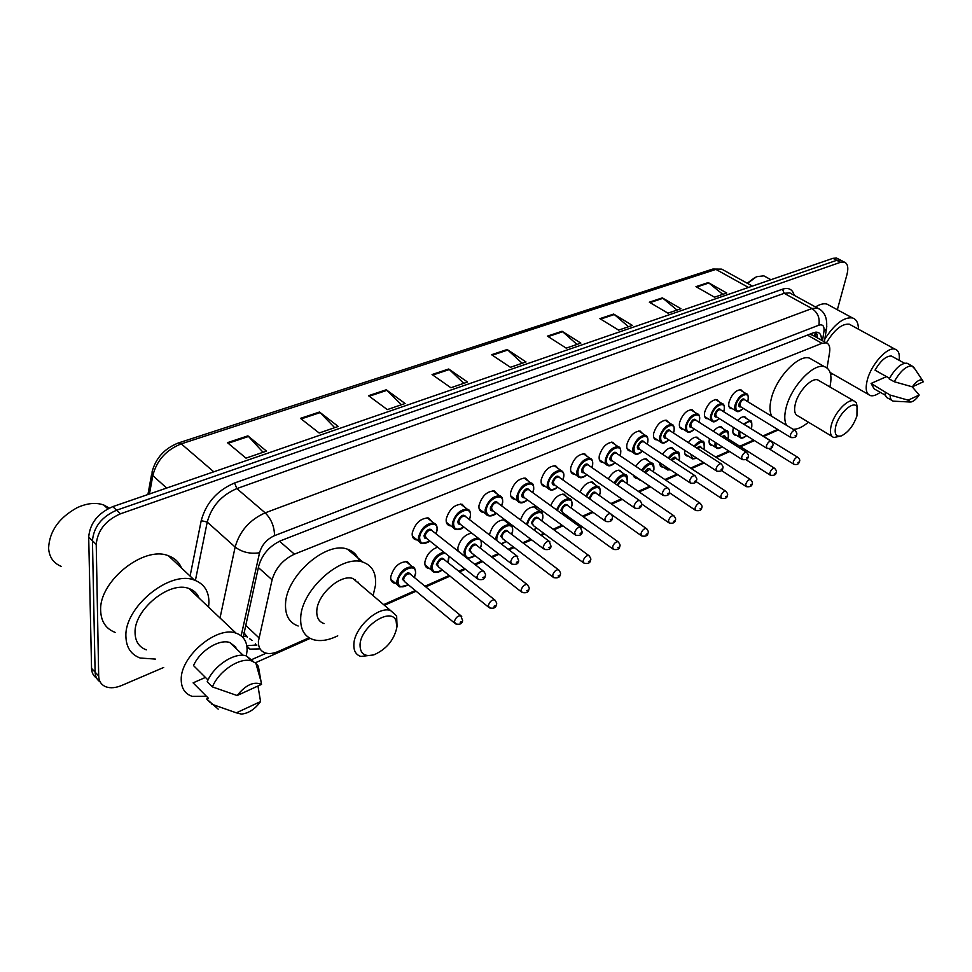 <?xml version="1.0" encoding="UTF-8"?>
<svg xmlns="http://www.w3.org/2000/svg" width="972" height="972" viewBox="0 0 972 972"><rect width="100%" height="100%" fill="white"/><g stroke="black" fill="none" stroke-linecap="round" stroke-linejoin="round"><path stroke-width="1.46" d="M417.17 539.982L415.615 539.739C413.039 538.828 411.921 536.58 412.237 533.008C415.238 523.058 420.706 518.052 428.652 518.003L431.872 521.527M450.996 525.913L449.453 525.682C446.938 524.795 445.856 522.547 446.233 518.963C449.222 509.231 454.507 504.322 462.089 504.249L465.151 507.554M483.619 512.329L482.088 512.123C479.621 511.248 478.601 509 479.014 505.404C481.99 495.89 487.106 491.079 494.359 490.982L497.275 494.08M515.099 499.219L513.581 499.025C511.175 498.162 510.203 495.927 510.665 492.318C513.629 483.011 518.586 478.297 525.524 478.163L528.306 481.091M545.511 486.547L544.004 486.377C541.647 485.526 540.724 483.303 541.222 479.682C544.186 470.57 548.986 465.94 555.644 465.795L558.28 468.553M574.889 474.3L573.395 474.142C571.086 473.315 570.212 471.092 570.758 467.459C573.711 458.541 578.364 453.997 584.743 453.839L587.27 456.451M603.296 462.453L601.814 462.308C599.566 461.506 598.728 459.282 599.323 455.649C602.251 446.913 606.783 442.454 612.907 442.272L615.312 444.739M630.779 450.996L629.321 450.862C627.11 450.072 626.333 447.861 626.952 444.228C629.88 435.663 634.279 431.289 640.159 431.082L642.443 433.427M657.376 439.903L655.93 439.781C653.779 439.004 653.038 436.793 653.706 433.172C656.61 424.776 660.887 420.463 666.537 420.256L668.736 422.48M683.134 429.15L681.712 429.041C679.61 428.275 678.906 426.088 679.61 422.456C682.502 414.218 686.669 409.99 692.1 409.759L694.19 411.885M708.102 418.725L706.693 418.64C704.639 417.887 703.983 415.7 704.712 412.079C707.592 404 711.65 399.832 716.886 399.589L718.879 401.618M732.293 408.629L730.908 408.544C728.903 407.815 728.283 405.64 729.049 402.019C731.916 394.085 735.865 389.991 740.907 389.736L742.827 391.667M489.56 535.001L489.669 533.98C492.658 524.673 497.676 519.959 504.723 519.813L505.197 519.984M506.546 521.004L507.457 522.79M520.555 519.947C523.811 511.199 528.622 506.813 534.989 506.813L537.601 509.62M550.699 505.659C554.295 497.834 558.815 494.019 564.258 494.238L566.749 496.899M579.944 492.002C583.674 485.052 587.878 481.735 592.58 482.088L594.949 484.603M458.043 551.148L457.861 547.71C460.108 539.557 464.701 534.673 471.639 533.057M395.531 583.297L394 583.054C391.558 582.167 390.477 580.053 390.756 576.688C393.782 566.725 399.322 561.719 407.377 561.646L410.524 565.23M429.527 568.535L428.02 568.304C425.615 567.441 424.582 565.327 424.91 561.938C426.684 554.575 430.924 549.666 437.619 547.187M608.314 478.917C612.02 472.769 615.908 469.901 619.99 470.327L622.25 472.72M635.809 466.341C639.406 460.947 642.978 458.48 646.538 458.93L648.701 461.202M662.467 454.24C665.893 449.55 669.161 447.436 672.26 447.898L674.337 450.06M688.31 442.576C691.529 438.53 694.494 436.744 697.203 437.206L699.184 439.271M712.598 445.455L711.237 445.37C709.293 444.654 708.685 442.576 709.402 439.113L709.511 438.688M713.399 431.337C716.364 427.887 719.025 426.392 721.382 426.83L723.277 428.798M736.241 435.164L734.905 435.092C732.997 434.387 732.426 432.309 733.167 428.859L733.568 427.51M737.736 420.475C740.433 417.583 742.802 416.356 744.856 416.769L746.678 418.653M827.075 367.963L829.59 352.374C830.343 347.028 829.213 343.845 826.212 342.824L821.972 343.298L294.431 554.174C283.022 559.544 275.574 568.098 272.087 579.834L258.406 641.326C258.248 647.34 260.545 651.216 265.307 652.929C269.074 654.083 273.448 653.573 278.429 651.398L309.096 637.766M355.072 579.421L354.889 580.138M243.923 632.59L247.398 637.328M813.054 335.437L809.955 334.344M383.636 604.62L415.299 590.526M424.983 586.225L449.173 575.473M458.748 571.208L464.592 568.608M474.579 564.173L481.845 560.941M491.322 556.725L498.284 553.627M508.162 549.241L513.374 546.92M522.754 542.74L530.761 539.193M540.541 534.843L543.834 533.373M553.117 529.242L562.083 525.257M571.767 520.956L573.261 520.287M582.471 516.193L592.312 511.819M610.841 503.569L621.497 498.83M638.3 491.358L649.709 486.292M664.872 479.548L676.986 474.154M690.618 468.091L703.364 462.429M715.562 456.998L728.903 451.069M739.741 446.245L753.64 440.073M763.202 435.821L777.612 429.405M637.146 478.297L635.749 478.175L633.416 475.199M663.086 467.01L661.701 466.9L659.381 462.441M688.225 456.075L686.852 455.965C684.993 455.321 684.3 453.426 684.774 450.315M821.376 340.115C821.583 335.765 820.368 333.165 817.719 332.303L813.479 332.74L280.993 540.614C269.548 545.887 262.112 554.392 258.686 566.141L243.109 637.656M247.01 647.534L250.047 649.138L260.071 648.871M256.924 645.019L246.779 645.663M163.685 667.472L121.816 685.418C115.802 687.921 110.529 688.395 106.009 686.84C101.343 684.993 98.901 681.372 98.682 675.953L96.228 544.417C97.516 530.566 105.584 520.372 120.431 513.811L840.549 262.282L844.194 262.015C847.754 263.424 848.678 267.628 846.952 274.639L837.342 309.74M96.617 678.128C93.409 675.99 91.72 672.733 91.562 668.384L88.695 537.054L92.449 540.724C93.725 526.897 101.768 516.727 116.604 510.215L836.746 260.302L840.391 260.034L841.91 260.824L840.391 260.034L836.746 260.302L116.604 510.215C101.768 516.727 93.725 526.897 92.449 540.724L95.11 672.162L92.449 540.724L96.228 544.417M100.152 681.907C96.945 679.78 95.268 676.524 95.11 672.162C95.268 676.524 96.945 679.78 100.152 681.907M816.395 332.132L817.476 337.916M88.695 537.054C89.946 523.252 97.978 513.107 112.788 506.631L832.955 258.321L836.6 258.066L838.131 258.868M613.672 314.065L632.383 325.401L618.642 330.128L599.906 318.646L613.672 314.065L614.304 314.527L600.623 319.083M662.321 297.869L680.935 308.732L667.971 313.178L649.332 302.195L662.321 297.869L662.953 298.307L650.049 302.608M708.236 282.573L726.728 292.997L714.505 297.189L695.976 286.655L708.236 282.573L708.867 282.998L696.681 287.056M448.687 369.008L467.532 382.032L450.911 387.743L432.066 374.536L448.687 369.008L449.319 369.53L432.783 375.046M386.273 389.784L405.093 403.489L387.306 409.601L368.51 395.701L386.273 389.784L386.905 390.343L369.226 396.236M319.484 412.031L338.232 426.453L319.168 433.002L300.457 418.361L319.484 412.031L320.128 412.602L301.174 418.92M247.884 435.869L266.486 451.105L246.001 458.14L227.448 442.673L247.884 435.869L248.516 436.477L228.153 443.268M562.047 331.258L580.831 343.116L566.214 348.134L547.418 336.13L562.047 331.258L562.679 331.731L548.135 336.591M507.165 349.531L525.998 361.949L510.422 367.307L491.577 354.719L507.165 349.531L507.797 350.029L492.306 355.205M522.183 363.261L507.797 350.029M576.967 344.44L562.679 331.731M263.048 452.284L248.516 436.477M334.66 427.68L320.128 412.602M401.412 404.753L386.905 390.343M463.778 383.32L449.319 369.53M722.791 294.346L708.867 282.998M677.01 310.068L662.953 298.307M628.483 326.738L614.304 314.527M61.114 566.324C53.496 563.165 49.329 557.235 48.624 548.524L48.6 548.099C49.451 531.271 58.903 517.833 76.97 507.773C86.958 503.156 95.888 502.232 103.773 505.003L109.265 508.077M155.423 659.089L140.199 658.032C131.038 654.606 126.275 647.474 125.91 636.611C124.173 607.075 170.064 569.884 194.4 580.126C204.205 583.82 209.053 591.389 208.931 602.847L208.543 607.099M115.182 632.408C105.984 628.848 101.149 621.667 100.675 610.866C98.609 581.475 144.026 545.231 168.484 555.802C174.729 558.05 179.067 562.12 181.485 568M206.429 696.256L192.116 696.329C184.911 693.814 181.278 688.237 181.217 679.562C180.452 656.173 217.06 625.616 236.05 633.173C243.644 635.846 247.313 641.702 247.058 650.754L246.341 655.906M146.322 649.855C139.069 647.145 135.315 641.484 135.059 632.894C133.808 609.675 169.772 580.503 188.981 588.546C193.902 590.271 197.28 593.479 199.114 598.157M208.008 679.999L193.537 665.613C199.697 650.9 219.271 638.64 229.878 642.553L235.941 647.231L235.127 647.583M237.144 695.527C245.709 684.896 253.838 681.178 261.529 684.373L237.144 695.527L212.431 686.912C218.834 670.826 240.278 656.853 251.712 660.972L255.855 663.183L258.37 666.342L256.146 664.216M261.529 684.373L258.37 666.342M212.431 686.912L207.218 681.724C213.585 665.674 235.005 651.787 246.451 655.942L253.133 661.337M218.202 709.135L206.684 699.026L208.409 698.248L193.112 682.854L205.42 677.423M196.004 685.77L193.112 682.854M260.569 701.565C255.016 709.147 248.65 713.314 241.457 714.092L236.354 712.841L260.569 701.565L257.969 686.001M236.354 712.841L211.847 704.226M210.426 702.792L206.684 699.026M396.843 627.523C394.061 639.989 386.564 649.029 374.366 654.63C364.694 657.266 359.932 653.877 360.053 644.448C361.025 625.98 391.412 606.516 396.114 620.962L396.843 627.523M373.272 654.982L360.855 656.452C355.74 654.764 353.419 650.499 353.893 643.671C354.768 627.183 378.387 605.969 390.525 610.489L396.637 615.92L397.05 626.296M359.118 583.735L353.03 578.559C340.722 573.772 317.382 594.317 316.811 610.695C316.459 617.487 318.877 621.788 324.053 623.599M337.746 635.822C328.463 640.402 320.262 641.654 313.142 639.6C304.345 636.538 300.202 629.224 300.7 617.67C301.454 589.445 341.913 553.882 362.957 562.156C372.288 565.485 376.468 573.201 375.471 585.314L373.102 595.642M358.121 582.082L357.915 582.714M298.161 625.992C289.328 622.845 285.112 615.507 285.525 603.989C286.072 575.837 326.325 540.76 347.478 549.204C353.468 551.173 357.417 555.243 359.324 561.403M856.939 415.955C853.404 425.797 848.204 432.443 841.339 435.893C835.823 437.254 834.012 433.84 835.896 425.627C839.176 412.893 853.902 399.954 857.025 406.928L856.939 415.955M841.339 435.893L833.915 437.522C830.38 436.27 829.517 432.09 831.339 425.007C834.547 412.711 847.633 398.642 853.781 400.804L856.393 402.882L857.328 407.572M819.651 381.012L817.683 379.87C811.365 377.598 798.377 391.364 795.4 403.574C793.723 410.609 794.707 414.789 798.34 416.125L831.947 436.343M808.412 422.188C802.678 427.06 797.55 429.43 793.055 429.284M786.591 425.347C784.319 421.301 784.173 415.372 786.154 407.572C791.184 386.552 813.649 362.738 824.475 366.687C830.525 368.898 832.336 375.654 829.894 386.953M771.914 416.405C769.581 412.347 769.374 406.418 771.294 398.642C776.154 377.683 798.547 354.087 809.482 358.121L812.871 360.053M832.397 373.795L830.683 374.706M880.243 392.324C876.404 395.154 873.148 396.26 870.475 395.616C866.04 393.976 865.044 388.521 867.51 379.25C871.702 363.783 887.582 346.506 895.018 349.167C898.517 350.309 899.89 354.015 899.161 360.308M889.489 378.29L875.019 370.174C880.741 360.466 886.233 355.776 891.47 356.068L892.952 356.894M912.319 386.832C916.426 381.243 919.791 379.031 922.416 380.21L923.4 381.765L912.319 386.832L894.191 381.717C900.412 370.988 906.354 365.739 912.015 365.946L914.761 368.801M894.191 381.717L889.161 378.898C895.37 368.194 901.311 362.957 906.985 363.188L908.553 364.05M909.999 402.007L893.256 401.157C891.154 400.549 890.109 398.508 890.121 395.045L871.082 383.442L886.525 376.626M885.504 395.325L874.144 388.849L871.082 383.442M826.394 342.873C834.268 329.763 841.898 323.542 849.297 324.198L851.484 325.389M824.839 339.021C834.632 323.968 843.83 316.933 852.432 317.929C856.393 319.18 858.398 322.947 858.446 329.192M815.508 306.97C819.931 304.2 823.734 303.24 826.929 304.09L829.736 305.609M747.517 283.399L756.52 276.704L763.834 275.841L766.301 277.19M747.225 283.241L755.11 277.385M919.196 395.021C916.171 399.31 913.34 401.643 910.715 402.043L908.152 400.172L919.196 395.021L912.198 386.795M908.152 400.172L890.121 395.045M891.652 400.245L888.299 398.338C886.185 397.718 885.128 395.677 885.128 392.214M245.564 625.239L258.916 637.766M255.515 643.695L254.871 645.602M249.792 638.823L252.161 640.536M246.147 636.101L243.207 636.417M815.715 332.169L814.135 336.045M258.37 567.563L272.087 579.834M279.511 541.234L294.431 554.174M807.416 335.109L821.972 343.298M190.087 576.08L201.216 520.652C206.052 502.949 217.169 490.386 234.568 482.987L782.484 289.206C788.669 287.287 792.581 289.328 794.221 295.33M120.431 513.811L112.788 506.631M98.682 675.953L91.562 668.384M840.549 262.282L832.955 258.321M220.024 617.973L235.139 547.042L207.243 522.073L195.396 580.491M822.494 340.735L823.952 331.379C824.499 326.118 822.798 324.041 818.849 325.17L274.529 535.645C266.838 539.156 261.845 544.855 259.56 552.752C250.241 554.174 242.101 552.266 235.139 547.042C239.659 531.149 249.67 519.753 265.174 512.852L236.864 488.588C221.434 495.198 211.556 506.351 207.243 522.073L201.216 520.652M274.529 535.645C274.396 526.593 271.285 518.999 265.174 512.852L811.948 308.537L784.185 293.313L236.864 488.588L234.568 482.987M818.849 325.17C820.064 318.063 817.756 312.51 811.948 308.537L817.452 308.027L820.004 309.509M792.156 294.2L789.75 292.888L784.185 293.313L782.484 289.206M259.56 552.752L241.165 635.809M251.918 659.514L266.219 653.184M826.783 326.531L826.455 328.767L823.952 331.379M817.258 334.356L816.772 337.527M213.791 471.809L181.266 443.864L178.411 442.953L712.816 269.05L715.927 269.402L181.266 443.864C166.188 449.866 156.699 460.449 152.811 475.612L152.021 472.076C155.666 458.177 164.462 448.469 178.411 442.953M724.262 270.532L721.722 269.123L715.927 269.402L748.464 287.457M166.686 488.053L152.811 475.612L149.445 493.995M408.386 584.792L399.929 586.967C397.645 586.152 396.637 584.172 396.904 581.013C399.771 571.658 404.972 566.943 412.517 566.846L415.153 569.276M414.279 577.429L415.433 573.577C417.28 562.047 398.945 569.908 398.034 581.159C398.289 587.27 401.691 588.449 408.252 584.694M405.13 582.094L402.42 579.251C405.579 572.666 408.495 571.196 411.144 574.853M410.767 574.537L409.795 573.735C406.77 573.772 404.692 575.655 403.538 579.397L404.753 581.791L454.58 623.076M410.779 574.549L460.728 615.604L462.623 620.622C462.247 623.805 459.878 624.887 455.528 623.866L454.398 621.497C455.637 617.694 457.751 615.738 460.728 615.604L461.724 616.479M461.433 621.643L460.193 622.238L461.433 621.643M415.542 572.897L415.421 573.687M442.199 569.847C440.243 571.901 437.485 572.654 433.937 572.119C431.69 571.317 430.718 569.325 431.046 566.141C432.965 558.706 437.23 554.028 443.827 552.12M447.873 562.533L448.785 556.057M445.127 553.153C438.651 554.247 434.326 558.633 432.151 566.287C432.321 572.435 435.626 573.589 442.066 569.75M439.004 567.284L436.379 564.453C439.441 558.037 442.248 556.579 444.799 560.079M444.435 559.775L443.511 559.046C440.632 559.094 438.627 560.941 437.485 564.598L438.639 566.992L488.552 607.16M444.435 559.787L494.481 599.736C496.571 602.227 497.202 603.891 496.352 604.706C496.024 607.767 493.715 608.824 489.438 607.877L488.357 605.507C489.596 601.802 491.625 599.87 494.481 599.736L495.404 600.538M495.234 605.665L494.031 606.236L495.234 605.665M464.92 556.567L463.972 551.804C466.621 543.202 471.359 538.634 478.188 538.111M480.399 548.244L481.48 544.709L480.909 540.238M480.29 548.159L481.262 544.891C483.339 533.64 466.281 540.954 465.066 551.95C465.151 558.11 468.358 559.24 474.688 555.34M471.687 552.995L469.136 550.176C472.113 543.931 474.834 542.485 477.288 545.827M476.912 545.547L476.061 544.879C473.315 544.94 471.359 546.75 470.229 550.31L471.323 552.716L521.284 591.814M476.924 545.547L527.006 584.439C529.084 586.857 529.704 588.497 528.865 589.36C528.574 592.3 526.326 593.333 522.11 592.458L521.089 590.089C522.316 586.468 524.285 584.585 527.006 584.439L527.869 585.168M527.808 590.259L526.654 590.806L527.808 590.259M474.81 555.437C472.757 557.539 470.071 558.317 466.742 557.77L466.183 557.563M495.659 539.654L495.769 537.966C498.6 529.23 503.302 524.783 509.899 524.625L512.098 526.496M511.588 534.296L512.475 531.295C514.662 520.166 498.186 527.225 496.838 538.111L496.814 540.541M503.241 539.193L500.774 536.386C503.666 530.311 506.291 528.865 508.648 532.073M559.192 570.345L558.378 569.689C560.443 572.034 561.051 573.662 560.224 574.561C559.981 577.38 557.782 578.389 553.627 577.599L552.655 575.23C553.87 571.682 555.777 569.835 558.378 569.689L507.493 531.198C504.857 531.259 502.974 533.045 501.831 536.532L502.889 538.925L552.849 577.004M559.228 575.412L558.122 575.934L559.228 575.412M501.09 543.81L506.181 541.428M526.508 524.394C529.412 515.938 533.956 511.637 540.165 511.515L542.242 513.216M541.817 520.907L542.643 518.149C544.915 507.153 528.999 513.981 527.529 524.734L527.468 525.099M533.725 525.864L531.332 523.082C534.15 517.14 536.69 515.707 538.95 518.793M589.421 556.045L588.668 555.449C590.709 557.721 591.316 559.325 590.49 560.273C590.283 562.995 588.133 563.991 584.038 563.25L583.127 560.88C584.33 557.406 586.177 555.595 588.668 555.449L537.856 517.991C535.329 518.052 533.507 519.801 532.377 523.215L533.373 525.609L583.322 562.715M589.554 561.063L588.485 561.573L589.554 561.063M533.762 529.789L536.593 527.99M556.592 509.936C559.908 502.403 564.197 498.697 569.434 498.83L571.378 500.398M571.05 507.979L571.803 505.44C574.051 495.319 560.164 500.191 557.478 510.579M563.177 512.973L560.868 510.203C563.614 504.407 566.068 502.998 568.243 505.962M567.903 505.707L567.211 505.209C564.781 505.294 563.019 506.995 561.889 510.349L562.837 512.73L612.737 548.901M567.915 505.719L617.925 541.696C619.954 543.907 620.549 545.499 619.723 546.483C619.553 549.095 617.439 550.067 613.405 549.387L612.542 547.017C613.745 543.627 615.543 541.854 617.925 541.696L618.629 542.242M618.848 547.224L617.803 547.71L618.848 547.224M564.805 515.901L565.983 515.014M585.8 496.157C589.287 489.475 593.272 486.279 597.756 486.571L599.578 488.005M599.323 495.477L600.016 493.144C602.178 483.886 590.32 486.984 586.638 496.753M589.348 498.66L589.433 497.761C592.106 492.099 594.487 490.702 596.577 493.545M646.854 528.902L646.198 528.416C648.202 530.566 648.798 532.134 647.972 533.142C647.814 535.681 645.76 536.629 641.787 535.997L640.973 533.628C642.164 530.311 643.914 528.574 646.198 528.416L595.593 492.853C593.272 492.938 591.559 494.614 590.441 497.895L590.502 499.487M647.145 533.847L646.137 534.321L647.145 533.847M614.134 482.938C617.621 477.082 621.29 474.336 625.166 474.701L626.867 476.025M626.685 483.376L627.317 481.249C626.369 473.218 622.25 473.972 614.948 483.509M618.095 485.684C619.261 482.549 620.926 480.958 623.076 480.897L673.535 515.573C675.516 517.663 676.099 519.218 675.285 520.251C675.163 522.693 673.146 523.629 669.222 523.058L668.457 520.688C669.647 517.432 671.336 515.719 673.535 515.573L674.143 516.01M674.507 520.907L673.535 521.369L674.507 520.907M617.232 485.089C620.039 479.974 622.287 478.783 624 481.541M641.605 470.254C644.995 465.151 648.36 462.806 651.702 463.207L653.306 464.422M653.172 471.675L653.755 469.731C653.281 462.016 649.49 462.368 642.407 470.8M645.311 472.757L649.673 469.33L699.974 503.144C701.954 505.209 702.537 506.752 701.711 507.773C701.638 510.118 699.658 511.041 695.77 510.531L695.053 508.174C696.231 504.978 697.872 503.302 699.974 503.144L700.545 503.545M700.982 508.392L700.034 508.83L700.982 508.392M642.674 481.505L639.625 479.427M644.497 472.222C647.352 468.115 649.381 467.35 650.56 469.913M668.238 458.055C671.458 453.645 674.519 451.652 677.411 452.077C678.991 451.47 679.695 453.596 679.513 458.444L678.918 460.388M678.833 460.339L679.367 458.565C679.27 451.178 675.819 451.19 669.028 458.577M671.834 460.424L675.455 458.116L725.586 491.115C727.542 493.096 728.113 494.627 727.299 495.684C727.238 497.968 725.294 498.867 721.455 498.405L720.787 496.048C721.965 492.913 723.557 491.273 725.586 491.115L726.12 491.48M726.594 496.279L725.683 496.704L726.594 496.279M670.449 469.804L667.472 469.938L665.31 466.39M671.044 459.914C673.718 456.755 675.467 456.342 676.281 458.663M666.355 467.082L670.206 469.646M694.069 446.294C697.07 442.539 699.828 440.875 702.343 441.3L703.752 442.321M703.716 449.356L704.202 447.752C704.396 440.705 701.274 440.389 694.846 446.804M697.653 448.614L700.435 447.242L750.372 479.463C752.316 481.407 752.875 482.914 752.073 483.983C752.024 486.207 750.117 487.094 746.338 486.656L745.706 484.311C746.873 481.237 748.428 479.621 750.372 479.463L750.87 479.791M751.417 484.542L750.53 484.955L751.417 484.542M696.815 458.164L692.611 458.93L690.606 454.106M696.863 448.104C699.22 445.832 700.666 445.711 701.225 447.752M691.505 454.702C691.517 458.456 693.243 459.586 696.681 458.067M715.271 442.394L715.271 442.369C714.59 445.638 715.149 447.594 716.972 448.262C717.968 448.906 719.693 448.396 722.135 446.743M719.122 434.958C721.88 431.799 724.347 430.426 726.521 430.839L727.846 431.775M727.834 438.712L728.271 437.254C728.708 430.572 725.926 429.976 719.912 435.456M722.803 437.291L724.662 436.707L774.405 468.176C776.324 470.071 776.883 471.566 776.081 472.647C776.057 474.786 774.186 475.66 770.444 475.284L769.86 472.939C771.015 469.926 772.533 468.334 774.405 468.176L774.866 468.48M775.449 473.17L774.599 473.583L775.449 473.17M721.977 436.768C723.909 435.322 725.051 435.456 725.404 437.181M716.109 442.904C715.611 448.031 717.591 449.283 722.038 446.683M746.545 435.626C743.738 437.886 741.758 438.651 740.603 437.898C738.829 437.254 738.295 435.298 738.999 432.066L739.279 431.082M743.446 424.023L749.971 420.694L751.21 421.556M751.235 428.385L751.635 427.073C752.267 420.755 749.789 419.904 744.236 424.509M740.081 431.592L739.923 432.188C739.242 438.044 741.417 439.162 746.46 435.578M747.444 426.501L797.696 457.229C799.701 459.015 800.248 460.485 799.349 461.664C798.826 464.191 796.979 465.053 793.808 464.252L793.261 461.919C794.416 458.954 795.898 457.399 797.696 457.229L798.134 457.508M798.753 462.162L797.927 462.55L798.753 462.162M746.472 425.906L748.865 426.915M430.159 541.246L421.629 543.555C419.236 542.704 418.179 540.602 418.495 537.249C421.326 527.893 426.465 523.179 433.901 523.118L436.586 525.5M435.918 533.725L436.938 530.165C438.907 518.355 420.657 525.84 419.625 537.394C419.868 543.822 423.33 545.073 430.013 541.149M426.781 538.573L424.582 537.99L423.986 535.572C427.085 528.999 429.988 527.529 432.674 531.174M484.214 571.828L483.206 570.965C485.344 573.213 486 574.914 485.186 576.068C484.882 579.178 482.537 580.272 478.127 579.361L476.948 576.846C478.188 573.055 480.265 571.086 483.206 570.965L431.289 530.068C428.312 530.105 426.258 531.988 425.128 535.718L426.38 538.257L477.167 578.607M482.78 577.599L484.02 577.04L482.78 577.599M463.778 526.994C461.591 529.205 458.82 530.007 455.455 529.375C453.11 528.549 452.102 526.447 452.466 523.07C455.285 513.933 460.254 509.316 467.362 509.219L469.877 511.406M469.342 519.51L470.278 516.254C472.356 504.59 454.762 511.794 453.584 523.215C453.73 529.667 457.083 530.894 463.656 526.897M460.485 524.455L458.334 523.884L457.788 521.466C460.789 515.063 463.583 513.605 466.171 517.08M517.699 556.592L516.764 555.814L518.72 560.868C518.465 563.857 516.168 564.926 511.831 564.088L510.725 561.573C511.94 557.867 513.957 555.948 516.764 555.814L464.859 516.083C462.016 516.12 460.023 517.955 458.893 521.612L460.096 524.139L510.944 563.408M516.436 562.314L517.626 561.78L516.436 562.314M496.218 513.24C493.861 515.549 491.152 516.363 488.078 515.707C485.781 514.881 484.821 512.791 485.235 509.401C488.041 500.471 492.853 495.939 499.644 495.829L502.014 497.822M501.576 505.817L502.439 502.828C504.626 491.31 487.652 498.259 486.328 509.547C486.377 516.01 489.633 517.213 496.097 513.143M492.998 510.822C491.067 511.078 490.192 510.093 490.374 507.858C493.302 501.625 495.999 500.167 498.478 503.508M498.089 503.217L497.239 502.573C494.517 502.621 492.597 504.432 491.468 508.004L492.61 510.531L543.482 548.755M498.101 503.229L549.107 541.222L551.039 546.228C550.82 549.095 548.585 550.14 544.308 549.374L543.263 546.859C544.478 543.239 546.422 541.355 549.107 541.222L549.982 541.926M548.864 547.588L550.006 547.078L548.864 547.588M527.517 499.96C523.993 502.658 521.344 503.508 519.57 502.5C517.311 501.698 516.411 499.608 516.849 496.218C519.656 487.47 524.309 483.035 530.809 482.902L533.033 484.724M532.705 492.597L533.482 489.864C535.766 478.479 519.388 485.21 517.93 496.364C517.906 502.828 521.053 504.006 527.395 499.875M524.37 497.664C522.462 497.943 521.624 496.971 521.843 494.724C524.686 488.649 527.298 487.203 529.667 490.398M581.11 527.772L580.296 527.14L582.204 532.097C582.009 534.855 579.822 535.888 575.631 535.171L574.634 532.668C575.849 529.12 577.733 527.286 580.296 527.14L528.501 489.548C525.901 489.596 524.042 491.37 522.912 494.87L523.993 497.385L574.865 534.612M580.126 533.397L581.232 532.887L580.126 533.397M557.734 487.142C554.465 489.779 551.877 490.641 549.97 489.754C547.758 488.965 546.908 486.875 547.394 483.473C550.188 474.919 554.696 470.57 560.917 470.412L562.995 472.076M562.764 479.84L563.481 477.349C565.862 466.098 550.031 472.599 548.439 483.619C548.342 490.095 551.403 491.237 557.624 487.069M554.672 484.967C552.801 485.271 551.987 484.287 552.23 482.039C555 476.11 557.515 474.676 559.799 477.75M611.145 514.127L610.392 513.568C612.153 514.941 612.785 516.582 612.275 518.465C612.129 521.114 609.991 522.122 605.848 521.478L604.912 518.975C606.115 515.512 607.95 513.702 610.392 513.568L558.693 476.96C556.203 477.021 554.405 478.759 553.275 482.185L554.307 484.7L605.131 520.968M610.307 519.692L611.376 519.206L610.307 519.692M586.942 474.761C583.71 477.41 581.171 478.297 579.348 477.422C577.186 476.657 576.372 474.567 576.894 471.165C579.689 462.793 584.063 458.517 590.028 458.347L591.972 459.865M591.814 467.52L592.47 465.236C594.937 454.143 579.64 460.412 577.939 471.311C577.757 477.774 580.721 478.904 586.833 474.688M583.965 472.684C582.107 473.012 581.317 472.04 581.596 469.78C584.293 463.996 586.736 462.575 588.923 465.515M588.57 465.272L587.878 464.798C585.496 464.859 583.735 466.572 582.629 469.913L583.601 472.428L634.364 507.797M588.582 465.284L639.454 500.446C641.216 501.807 641.836 503.423 641.326 505.294C641.192 507.87 639.09 508.854 635.02 508.259L634.145 505.756C635.336 502.366 637.11 500.592 639.454 500.446L640.159 500.969M639.43 506.461L640.463 505.999L639.43 506.461M615.179 462.793C612.008 465.454 609.529 466.366 607.743 465.503C605.641 464.75 604.863 462.672 605.435 459.27C608.205 451.057 612.457 446.865 618.18 446.67L620.002 448.068M619.905 455.601L620.5 453.535C623.052 442.564 608.253 448.639 606.443 459.404C606.188 465.867 609.067 466.973 615.082 462.721M612.275 460.813C610.452 461.153 609.687 460.193 609.979 457.933C612.627 452.272 614.997 450.874 617.099 453.705M616.746 453.462L616.102 453.037C613.806 453.11 612.105 454.787 610.999 458.067L611.923 460.57L662.588 495.052M616.758 453.474L667.545 487.774C669.295 489.11 669.915 490.702 669.38 492.573C669.283 495.052 667.229 496.024 663.208 495.477L662.382 492.986C663.572 489.657 665.298 487.92 667.545 487.774L668.189 488.248M667.57 493.679L668.566 493.229L667.57 493.679M642.504 451.202C639.297 453.912 636.867 454.835 635.226 453.973C633.161 453.231 632.432 451.166 633.027 447.752C635.797 439.709 639.928 435.59 645.42 435.383L647.133 436.659M647.097 444.083L647.631 442.211C650.256 431.374 635.943 437.242 634.036 447.885C633.695 454.349 636.49 455.431 642.395 451.142M639.661 449.319C637.875 449.684 637.134 448.724 637.45 446.464C640.038 440.936 642.334 439.538 644.351 442.272M695.296 475.952L694.688 475.527C696.632 477.629 697.24 479.208 696.511 480.265C696.438 482.671 694.421 483.619 690.46 483.133L689.67 480.642C690.861 477.386 692.538 475.685 694.688 475.527L643.403 441.653C641.204 441.738 639.552 443.378 638.446 446.598L639.321 449.088L689.877 482.744M694.773 481.334L695.745 480.897L694.773 481.334M668.943 439.988C665.528 442.819 663.159 443.754 661.811 442.807C659.806 442.078 659.113 440.012 659.745 436.61C662.491 428.725 666.513 424.679 671.798 424.46L673.402 425.627M673.414 432.941L673.9 431.24C676.585 420.536 662.734 426.21 660.729 436.744C660.328 443.196 663.038 444.253 668.845 439.927M666.172 438.19C664.411 438.579 663.706 437.631 664.046 435.359C666.573 429.964 668.797 428.579 670.729 431.216M670.401 430.997L669.842 430.632C667.728 430.73 666.124 432.346 665.03 435.492L665.844 437.983L716.267 470.825M670.413 431.009L720.957 463.68C722.889 465.746 723.484 467.313 722.743 468.37C722.718 470.679 720.738 471.614 716.801 471.177L716.072 468.711C717.251 465.503 718.879 463.838 720.957 463.68L721.516 464.069M721.09 469.379L722.026 468.954L721.09 469.379M694.543 429.138C691.335 431.908 689.014 432.868 687.568 431.993C685.6 431.276 684.956 429.223 685.625 425.821C688.358 418.082 692.271 414.108 697.349 413.878L698.844 414.935M698.904 422.152L699.354 420.621C702.088 410.038 688.674 415.542 686.584 425.955C686.123 432.382 688.747 433.427 694.458 429.077M691.857 427.425C690.12 427.814 689.427 426.878 689.792 424.606C692.271 419.321 694.433 417.96 696.292 420.499M695.976 420.293L695.454 419.965C693.425 420.062 691.857 421.654 690.764 424.74L691.542 427.218L741.806 459.294M695.988 420.305L746.375 452.223C748.294 454.252 748.877 455.795 748.136 456.852C748.124 459.088 746.18 460.011 742.304 459.622L741.624 457.156C742.79 454.021 744.382 452.369 746.375 452.223L746.897 452.575M746.557 457.824L747.456 457.411L746.557 457.824M719.353 418.616C715.951 421.496 713.679 422.468 712.525 421.508C710.605 420.815 709.997 418.762 710.69 415.36C713.412 407.778 717.215 403.854 722.123 403.623L723.508 404.595M723.605 411.703L724.006 410.33C726.813 399.857 713.8 405.203 711.638 415.494C711.103 421.909 713.655 422.942 719.268 418.568M716.729 416.976C715.028 417.389 714.371 416.466 714.748 414.193C717.178 409.018 719.28 407.669 721.066 410.123M771.476 441.434L770.978 441.118C772.898 443.123 773.481 444.654 772.728 445.698C772.728 447.873 770.808 448.785 766.993 448.42L766.361 445.966C767.528 442.892 769.071 441.276 770.978 441.118L720.264 409.625C718.308 409.722 716.789 411.29 715.696 414.327L716.425 416.794L766.531 448.128M771.209 446.622L772.084 446.233L771.209 446.622M743.41 408.422C740.154 411.265 737.93 412.237 736.715 411.35C734.844 410.67 734.261 408.617 734.99 405.227C737.699 397.779 741.405 393.927 746.132 393.672L747.432 394.571M747.553 401.57L747.918 400.343C750.773 390.003 738.161 395.179 735.926 405.348C735.33 411.764 737.797 412.772 743.325 408.374M740.858 406.855C739.17 407.292 738.538 406.369 738.939 404.097C741.32 399.03 743.373 397.682 745.074 400.063M744.783 399.881L744.333 399.613C742.45 399.711 740.956 401.242 739.874 404.218L740.567 406.685L790.479 437.303M744.795 399.893L794.829 430.365C796.736 432.346 797.307 433.852 796.554 434.897C796.566 436.999 794.695 437.886 790.916 437.57L790.321 435.128C791.475 432.115 792.982 430.523 794.829 430.365L795.278 430.657M795.084 435.784L795.934 435.395L795.084 435.784M814.864 336.458L815.532 332.193M811.377 334.502L826.212 342.824M734.905 435.092L733.726 434.35M711.237 445.37L709.985 444.569M686.852 455.965L685.503 455.09M661.701 466.9L660.267 465.94M635.749 478.175L634.206 477.131M428.02 568.304L425.554 566.312M394 583.054L391.376 580.855M730.908 408.544L729.68 407.79M706.693 418.64L705.38 417.814M681.712 429.041L680.303 428.142M655.93 439.781L654.423 438.797M629.321 450.862L627.693 449.781M601.814 462.308L600.089 461.129M573.395 474.142L571.536 472.842M544.004 486.377L541.999 484.931M513.581 499.025L511.442 497.445M482.088 512.123L479.779 510.385M449.453 525.682L446.974 523.762M415.615 539.739L412.966 537.625M246.839 646.101L250.047 649.138M844.194 262.015L836.6 258.066M824.402 341.804L826.455 328.767C827.67 318.209 824.669 311.295 817.452 308.027L792.314 294.285M255.357 662.783L310.177 638.373M384.45 605.313L416.125 591.207M425.797 586.894L449.987 576.129M459.562 571.864L465.406 569.264M475.393 564.817L482.659 561.585M492.136 557.357L499.098 554.259M508.976 549.86L514.188 547.54M523.568 543.36L531.575 539.8M541.355 535.451L544.648 533.98M553.931 529.837L562.897 525.852M572.581 521.539L574.075 520.87M583.285 516.776L593.114 512.39M611.655 504.14L622.311 499.401M639.114 491.917L650.511 486.838M665.686 480.083L677.788 474.701M691.42 468.626L704.165 462.951M716.364 457.52L729.705 451.579M740.543 446.756L754.442 440.571M763.992 436.307L778.402 429.891M712.816 269.05L721.722 269.123L752.401 286.096M147.926 494.517L151.656 474.02M243.243 655.347L229.878 642.553M261.31 682.502L255.855 663.183M251.712 660.972L246.451 655.942M236.05 633.173L188.981 588.546M194.4 580.126L168.484 555.802M107.807 508.818L103.773 505.003M362.957 562.156L347.478 549.204M390.525 610.489L353.03 578.559M396.114 620.962L396.637 615.92M824.475 366.687L809.482 358.121M853.781 400.804L817.683 379.87M857.025 406.928L856.393 402.882M868.288 394.365L830.137 372.495M904.482 363.236L891.47 356.068M922.416 380.21L913.23 366.517M912.015 365.946L906.985 363.188M895.018 349.167L849.297 324.198M852.432 317.929L826.929 304.09M770.93 279.717L763.834 275.841M405.846 561.403L412.517 566.846C414.218 566.64 415.275 568.802 415.688 573.371L414.4 577.526M397.475 584.925L390.853 579.397M449.198 556.373L447.995 562.618M431.641 570.248L425.007 564.89M464.58 556.081L457.958 550.869M503.229 519.619L509.899 524.625C512.754 527.419 512.256 524.151 512.681 531.113L511.697 534.381M501.406 544.065L506.291 541.513M533.507 506.631L540.165 511.515C542.072 511.357 542.959 513.52 542.838 517.991L541.926 520.992M533.932 529.922L536.702 528.075M562.788 494.08L569.434 498.83C571.257 498.551 572.107 500.702 571.986 505.294L571.147 508.052M564.939 515.998L566.081 515.087M591.122 481.93L597.756 486.571C599.517 486.219 600.332 488.369 600.186 493.011L599.42 495.538M641.156 535.56L611.57 514.613M618.557 470.181L625.166 474.701C626.855 474.263 627.633 476.402 627.475 481.116L626.77 483.436M668.639 522.644L641.496 503.861M645.116 458.808L651.702 463.207C653.342 462.696 654.071 464.823 653.913 469.61L653.257 471.736M640.111 480.314L633.574 475.867M695.223 510.154L669.356 492.646M677.411 452.077L670.862 447.788M666.136 469.039L659.624 464.701M720.945 498.065L695.952 481.492M695.818 437.108L702.343 441.3C703.862 440.62 704.53 442.734 704.336 447.642L703.789 449.404M691.347 458.116L684.871 453.875M745.864 486.352L721.443 470.484M720.021 426.744L726.521 430.839C727.992 430.098 728.623 432.2 728.417 437.145L727.907 438.761M715.793 447.509L709.341 443.378M769.994 474.992L745.876 459.635M743.507 416.696L749.971 420.694C751.417 419.892 752.012 421.982 751.769 426.975L751.307 428.433M739.51 437.206L733.082 433.172M793.395 463.984L769.168 448.845M436.051 533.822L437.193 529.971C437.291 525.949 436.197 523.665 433.901 523.118L427.073 517.76M419.163 541.574L412.383 536.155M469.464 519.607L470.509 516.071C470.703 511.88 469.658 509.595 467.362 509.219L460.521 504.031M453.159 527.589L446.379 522.328M501.698 505.902L502.658 502.658C502.864 498.344 501.868 496.072 499.644 495.829L492.816 490.775M485.939 514.079L479.16 508.964M532.814 492.683L533.689 489.706C533.932 485.332 532.972 483.06 530.809 482.902L523.993 477.981M517.566 501.03L510.798 496.048M562.873 479.913L563.663 477.191C564.368 473.862 563.456 471.602 560.917 470.412L554.113 465.624M548.099 488.418L541.343 483.57M591.912 467.593L592.653 465.102C592.92 460.874 592.045 458.626 590.028 458.347L583.236 453.681M577.611 476.207L570.868 471.493M620.002 455.674L620.671 453.402C620.987 449.173 620.16 446.926 618.18 446.67L611.412 442.126M606.127 464.397L599.408 459.805M647.182 444.143L647.802 442.078C648.154 437.85 647.364 435.614 645.42 435.383L638.677 430.961M633.708 452.964L627.025 448.481M673.499 433.002L674.058 431.118C674.447 426.878 673.705 424.655 671.798 424.46L665.091 420.135M660.413 441.883L653.743 437.522M698.99 422.2L699.5 420.512C699.925 416.259 699.208 414.048 697.349 413.878L690.667 409.662M686.256 431.155L679.622 426.89M723.69 411.751L724.152 410.22C724.602 405.883 723.921 403.684 722.123 403.623L715.465 399.504M711.297 420.742L704.688 416.587M747.638 401.618L748.051 400.245C748.525 395.847 747.881 393.66 746.132 393.672L739.51 389.663M735.573 410.646L729 406.588"/></g></svg>
